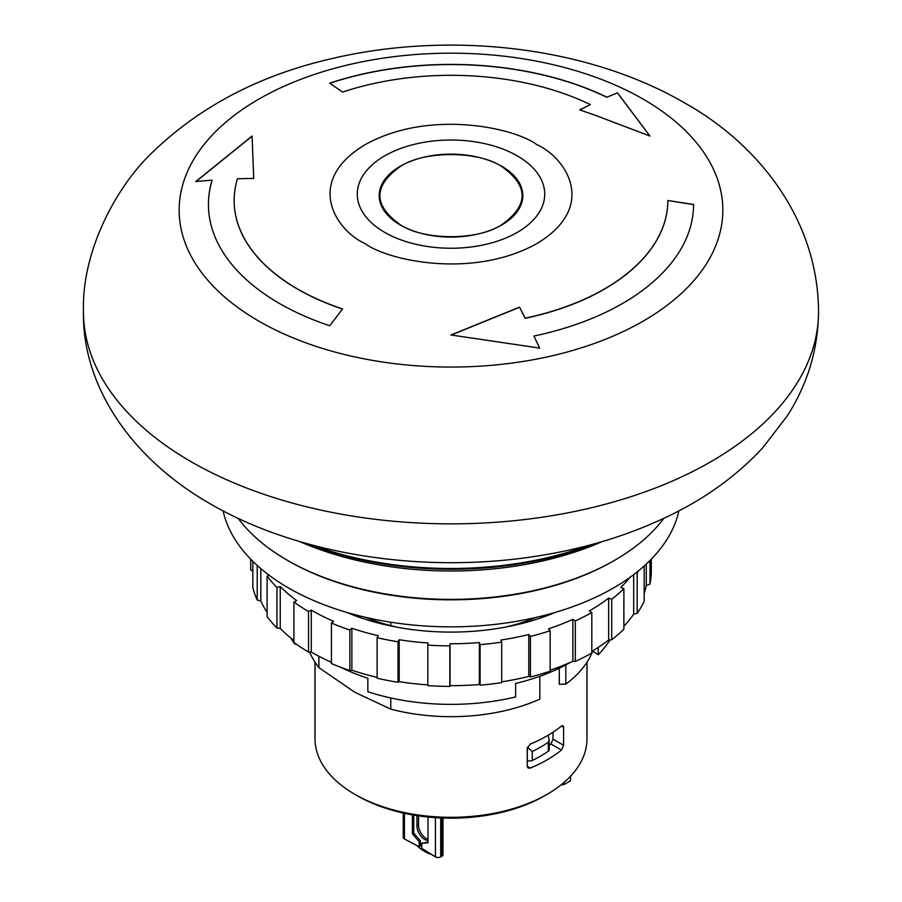 <?xml version="1.0" encoding="UTF-8"?>
<svg xmlns="http://www.w3.org/2000/svg" width="902" height="902" viewBox="0 0 902 902"><rect width="100%" height="100%" fill="white"/><g stroke="black" fill="none" stroke-linecap="round" stroke-linejoin="round"><path stroke-width="1.35" d="M315.012 662.203L315.012 738.794A135.988 78.508 0 0 0 354.836 794.312L357.44 795.812A132.312 76.388 0 0 0 544.56 795.812L547.164 794.312A135.988 78.508 0 0 0 586.988 738.794L586.988 662.203M357.44 795.812L354.836 794.312A135.988 78.508 0 0 0 547.164 794.312M431.641 854.487A40.432 23.339 60 0 1 424.752 851.488A40.432 23.339 60 0 1 416.735 845.535M530.297 744.071L527.23 748.299L527.23 766.305L528.132 768.076L530.297 768.076A135.988 78.508 0 0 0 561.484 750.069L563.615 745.3L563.615 727.294L562.995 725.693L561.484 726.065A135.988 78.508 180 0 1 530.297 744.071M559.274 668.224L559.274 684.268L565.825 684.156A145.177 83.818 0 0 0 592.682 651.154M440.706 817.956L440.706 856.9A3.676 2.12 180 0 1 435.508 856.9A3.676 2.12 180 0 1 435.407 856.844L421.764 848.331L421.764 843.235L428.01 842.141M419.159 846.831L420.411 846.053L420.411 840.923L419.159 841.735L419.159 846.831L404.423 838.95A3.676 2.12 180 0 1 404.322 838.894A3.676 2.12 180 0 1 403.25 837.394L403.25 813.04M565.825 664.898L565.825 684.156M309.679 652.045A145.177 83.818 0 0 0 318.902 667.627L318.902 656.25M527.32 747.318L532.27 751.479A126.799 73.209 0 0 0 540.659 747.048A126.799 73.209 0 0 0 548.326 742.211L549.183 739.832L548.089 735.254M223.11 510.904A229.717 132.628 0 0 0 288.572 588.003A229.717 132.628 0 0 0 525.359 619.708A229.717 132.628 0 0 0 678.89 510.904M238.173 518.368A231.555 133.688 0 0 0 287.264 560.243L288.572 560.988A229.717 132.628 0 0 0 288.572 560.988A229.717 132.628 0 0 0 613.428 560.988L614.736 560.243A231.555 133.688 0 0 0 663.827 518.368M288.572 560.988L287.264 560.243A231.555 133.688 0 0 0 614.736 560.243M564.054 782.44L564.054 784.526L562.589 783.68M570.549 776.216L570.549 780.771L564.054 784.526L561.044 784.932M416.95 815.622L416.95 825.973A11.027 6.37 -120 0 0 428.01 840.54M428.01 839.345A11.027 6.37 60 0 1 418.517 825.082L418.517 815.848M442.983 818.046L442.983 854.713A3.676 2.12 180 0 1 441.901 856.212L441.901 818.013M440.706 856.9L441.901 856.212M318.902 667.627L354.836 692.285L390.78 709.13A145.177 83.818 0 0 0 539.836 699.151L539.836 676.308M563.615 745.3L553.005 739.178L553.005 732.21M553.005 739.178L550.93 743.981L561.484 750.069M527.23 760.307L527.32 760.352A3.676 2.12 0 0 0 532.27 760.487A126.799 73.209 0 0 0 548.326 751.208A3.676 2.12 0 0 0 549.183 749.855L549.183 739.832M549.183 745.402A121.285 70.029 0 0 0 550.93 743.981M390.78 622.211L390.78 625.672M390.78 697.968L390.78 709.13M420.411 840.923L413.714 833.042L413.714 815.092M419.159 841.735L412.417 833.798L413.714 833.042M428.01 817.032L428.01 842.795L421.764 843.235M412.417 814.867L412.417 833.798M595.681 115.433L579.76 109.886L590.382 104.598A216.852 125.198 0 0 0 342.58 92.083L329.715 83.164A242.57 140.047 180 0 1 606.922 97.168L617.554 92.906L649.936 136.044L595.681 115.433M279.473 303.478A242.57 140.047 180 0 1 208.43 204.45A242.57 140.047 180 0 1 212.105 180.129L195.824 181.528L252.064 136.044L253.733 178.404L237.451 178.765A216.852 125.198 0 0 0 234.148 200.503A216.852 125.198 0 0 0 297.66 289.035A216.852 125.198 0 0 0 342.58 308.935L329.715 325.735A242.57 140.047 180 0 1 279.473 303.478M234.148 200.582A216.852 125.198 0 0 0 234.148 200.661A216.852 125.198 0 0 0 297.66 289.181A216.852 125.198 0 0 0 342.478 309.048M400.432 224.823C423.793 240.62 478.195 240.62 501.568 224.823C528.933 205.363 528.933 185.902 501.568 166.43C478.207 150.634 423.805 150.634 400.432 166.43C373.067 185.891 373.067 205.352 400.432 224.823M299.667 541.538A249.922 144.297 0 0 0 602.333 541.538M596.38 543.252A257.273 148.537 180 0 1 305.62 543.252M384.726 232.389A93.718 54.109 180 0 1 384.726 155.866A93.718 54.109 180 0 1 517.274 155.866A93.718 54.109 180 0 1 517.274 232.389A93.718 54.109 180 0 1 384.726 232.389M667.852 200.503L693.57 204.45A242.57 140.047 180 0 1 533.961 336.051L539.621 348.082L451 334.98L519.507 307.154L525.167 318.158A216.852 125.198 0 0 0 667.852 200.503L693.57 204.596M617.554 92.906L606.922 97.168M606.922 97.315A242.57 140.047 0 0 0 329.861 83.266M590.382 104.598L579.76 110.044M252.064 136.044L253.733 178.551M195.824 181.674L252.064 136.202M208.43 204.529A242.57 140.047 0 0 1 212.105 180.276L212.105 180.129M617.554 93.053L649.26 135.221M533.961 336.051L539.621 348.228M525.167 318.158L525.167 318.305A216.852 125.198 0 0 0 667.852 200.661M525.167 318.305L519.507 307.154M451 335.127L519.507 307.3M346.74 612.402A176.42 101.858 0 0 0 555.26 612.402M570.414 662.35A169.069 97.608 180 0 1 515.64 683.445L515.64 696.953A169.069 97.608 180 0 1 367.858 691.744L367.858 678.248A169.069 97.608 180 0 1 341.148 667.446M598.206 647.422L598.206 654.762L592.456 651.007M610.023 639.901A169.069 97.608 180 0 1 598.206 654.762M644.175 593.347A196.636 113.528 180 0 0 646.283 585.409L649.959 584.124A200.312 115.648 0 0 0 651.3 571.417L651.3 559.15M644.175 565.982L644.175 601.33A200.312 115.648 180 0 1 637.184 613.405L633.689 614.138A196.636 113.528 180 0 1 623.88 626.247M591.813 612.481L591.813 652.992A200.312 115.648 180 0 1 583.752 657.344A200.312 115.648 180 0 1 575.296 661.437L575.296 620.926A200.312 115.648 0 0 0 583.752 616.833A200.312 115.648 0 0 0 591.813 612.481L589.367 610.891A196.636 113.528 0 0 0 608.647 598.082L611.714 599.255A200.312 115.648 0 0 0 623.88 588.645L623.88 629.156A200.312 115.648 180 0 1 611.714 639.766L608.647 640.014A196.636 113.528 180 0 1 591.813 651.402M575.296 661.437L572.86 661.256A196.636 113.528 180 0 1 550.141 670.197M269.382 575.42L267.105 576.074A200.312 115.648 0 0 0 276.948 587.473L280.24 586.526A196.636 113.528 0 0 0 296.679 600.585L293.917 601.995A200.312 115.648 0 0 0 308.54 611.533L311.291 610.124A196.636 113.528 0 0 0 333.481 621.252L331.44 623.023A200.312 115.648 0 0 0 349.841 630.047L351.87 628.277A196.636 113.528 0 0 0 378.276 635.707L377.115 637.725A200.312 115.648 0 0 0 398.03 641.762L399.191 639.743A196.636 113.528 0 0 0 428.044 642.979L427.819 645.099A200.312 115.648 0 0 0 449.827 645.877L450.053 643.757A196.636 113.528 0 0 0 479.368 642.574L480.101 644.648A200.312 115.648 0 0 0 501.715 642.111L500.982 640.025A196.636 113.528 0 0 0 528.764 634.501L530.41 636.406A200.312 115.648 0 0 0 550.141 630.723L550.141 671.235A200.312 115.648 180 0 1 530.41 676.917L528.764 676.432A196.636 113.528 180 0 1 501.715 681.844M501.715 642.111L501.715 682.622A200.312 115.648 180 0 1 480.101 685.17L479.368 684.494A196.636 113.528 180 0 1 450.053 685.678L449.827 686.388A200.312 115.648 180 0 1 427.819 685.621L427.819 645.099M427.819 684.889A196.636 113.528 180 0 1 399.191 681.675L398.03 682.273A200.312 115.648 180 0 1 377.115 678.236L377.115 637.725M377.115 677.368A196.636 113.528 180 0 1 351.87 670.197L349.841 670.558A200.312 115.648 180 0 1 331.44 663.534L331.44 623.023M331.44 662.293A196.636 113.528 180 0 1 311.291 652.045L308.54 652.045A200.312 115.648 180 0 1 300.997 647.388A200.312 115.648 180 0 1 293.917 642.506L293.917 601.995M550.141 630.723L548.495 628.818A196.636 113.528 0 0 0 572.86 619.336L575.296 620.926M623.88 588.645L620.813 587.473A196.636 113.528 0 0 0 629.776 577.494M636.181 572.702L637.184 572.894A200.312 115.648 0 0 0 638.616 570.74M536.34 617.351A147.015 84.878 180 0 1 504.658 627.262M397.342 627.262A147.015 84.878 180 0 1 365.66 617.351M295.552 643.678L294.774 644.073A169.069 97.608 180 0 1 290.839 638.018M294.774 644.073L294.774 643.126M293.917 640.454A196.636 113.528 180 0 1 280.24 628.446L276.948 627.984A200.312 115.648 180 0 1 267.105 616.596L267.105 576.074M267.105 612.357A196.636 113.528 180 0 1 260.825 601.014L257.217 600.022A200.312 115.648 180 0 1 252.819 587.552L252.819 561.281M252.819 570.966L250.7 570.075L250.7 559.15M649.959 584.124L649.959 560.503M646.283 585.409L646.283 564.054M637.184 613.405L637.184 572.894M633.689 614.138L633.689 574.619M611.714 639.766L611.714 599.255M608.647 640.014L608.647 598.082M572.86 661.256L572.86 619.336M530.41 676.917L530.41 636.406M528.764 676.432L528.764 634.501M480.101 685.17L480.101 644.648M479.368 684.494L479.368 642.574M450.053 685.678L450.053 643.757M449.827 686.388L449.827 645.877M399.191 681.675L399.191 639.743M398.03 682.273L398.03 641.762M351.87 670.197L351.87 628.277M349.841 670.558L349.841 630.047M311.291 652.045L311.291 610.124M308.54 652.045L308.54 611.533M280.24 628.446L280.24 586.526M276.948 627.984L276.948 587.473M260.825 601.014L260.825 568.61M257.217 600.022L257.217 565.441M435.407 856.844L435.407 817.663M418.517 825.082L416.95 825.973M561.484 726.065L563.615 727.294M530.297 768.076L527.23 766.305M404.423 813.3L404.423 838.95M548.326 751.208L548.326 742.211M532.27 760.487L532.27 751.479M527.32 760.352L527.32 747.566M589.502 545.124A257.273 148.537 180 0 1 312.498 545.124M191.111 461.711A367.542 212.195 180 0 1 83.458 311.664C82.003 383.519 128.761 457.213 210.143 503.767C300.411 556.263 428.236 574.585 543.105 555.113C592.253 546.894 637.083 532.383 677.582 511.581C710.844 494.488 739.268 473.189 762.833 447.685L787.243 415.912C807.685 384.004 818.114 349.243 818.542 311.664A367.542 212.195 180 0 1 591.656 507.702A367.542 212.195 180 0 1 191.111 461.711M258.784 321.101A271.829 156.937 180 0 1 258.784 99.152A271.829 156.937 180 0 1 643.216 99.152A271.829 156.937 180 0 1 643.216 321.101A271.829 156.937 180 0 1 258.784 321.101M365.231 243.641C336.705 231.149 302.925 181.933 365.231 144.613C429.882 108.635 515.121 128.14 536.769 144.613C565.295 157.106 599.075 206.321 536.769 243.641C472.118 279.62 386.879 260.114 365.231 243.641M400.217 224.936A71.822 41.469 0 0 0 501.783 224.936A71.822 41.469 0 0 0 501.783 166.295A71.822 41.469 0 0 0 400.217 166.295A71.822 41.469 0 0 0 400.217 224.936M818.542 311.664C818.024 217.675 756.541 142.832 684.246 102.727C585.714 45.517 446.986 30.521 328.17 59.476C258.998 75.813 201.101 106.132 154.479 150.42C118.963 182.835 81.552 248.422 83.458 311.664"/></g></svg>
